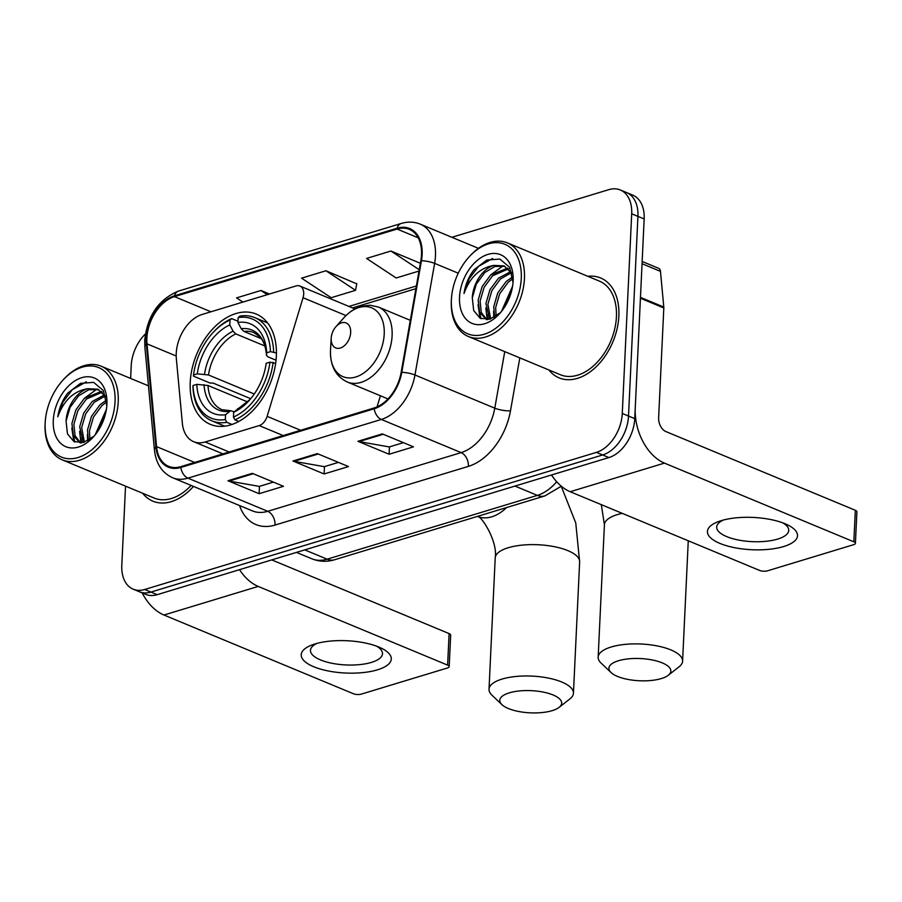 <?xml version="1.0" encoding="UTF-8"?>
<svg xmlns="http://www.w3.org/2000/svg" width="902" height="902" viewBox="0 0 902 902"><rect width="100%" height="100%" fill="white"/><g stroke="black" fill="none" stroke-linecap="round" stroke-linejoin="round"><path stroke-width="1.35" d="M176.24 353.392A33.814 22.403 -67.4 0 0 176.352 358.759L182.351 423.23A33.814 22.403 -67.4 0 0 193.637 441.687A33.814 22.403 -67.4 0 0 205.126 441.991L259.167 425.586A11.275 7.464 -67.4 0 0 267.127 416.363L303.038 297.728A11.275 7.464 -67.4 0 0 299.904 286.047A11.275 7.464 -67.4 0 0 296.07 285.945L202.104 314.471A33.814 22.403 -67.4 0 0 176.24 353.392M190.232 382.29A59.735 39.575 -67.4 0 0 210.38 424.38A59.735 39.575 -67.4 0 0 276.35 356.155A59.735 39.575 -67.4 0 0 256.213 314.065A59.735 39.575 -67.4 0 0 190.232 382.29M377.059 406.881L380.418 395.775M125.536 486.155L121.804 565.362A33.814 22.403 -67.4 0 0 133.203 589.186L145.673 594.362A33.814 22.403 -67.4 0 0 157.162 594.677L608.884 457.562A33.814 22.403 -67.4 0 0 634.749 418.629L644.163 218.96A33.814 22.403 -67.4 0 0 632.764 195.136L626.529 192.543A33.814 22.403 -67.4 0 1 637.928 216.367A33.814 22.403 -67.4 0 0 626.529 192.543L620.294 189.961A33.814 22.403 -67.4 0 0 608.805 189.657L451.868 237.294M139.438 591.78A33.814 22.403 -67.4 0 0 150.927 592.084L602.649 454.969A33.814 22.403 -67.4 0 0 628.514 416.036L637.928 216.367L628.514 416.036A33.814 22.403 -67.4 0 1 602.649 454.969L150.927 592.084A33.814 22.403 -67.4 0 1 139.438 591.78M142.663 493.27A54.097 35.843 -67.4 0 0 152.878 501.174A54.097 35.843 -67.4 0 0 193.479 486.415A54.097 35.843 -67.4 0 1 152.878 501.174A54.097 35.843 -67.4 0 1 142.663 493.27M548.89 369.967A54.097 35.843 -67.4 0 0 559.105 377.87A54.097 35.843 -67.4 0 0 618.862 316.083A54.097 35.843 -67.4 0 0 600.619 277.963A54.097 35.843 -67.4 0 0 587.8 276.305A54.097 35.843 -67.4 0 1 600.619 277.963A54.097 35.843 -67.4 0 1 618.862 316.083A54.097 35.843 -67.4 0 1 559.105 377.87A54.097 35.843 -67.4 0 1 548.89 369.967M146.879 338.137A36.069 23.892 112.6 0 1 174.458 296.623L397.072 229.052A36.069 23.892 112.6 0 1 409.328 229.379A36.069 23.892 112.6 0 1 420.817 260.746L401.153 372.368A36.069 23.892 112.6 0 1 374.24 407.93L180.851 466.638A36.069 23.892 112.6 0 1 168.595 466.311A36.069 23.892 112.6 0 1 156.553 446.614L147.003 343.865A36.069 23.892 112.6 0 1 146.879 338.137M146.225 338.34A36.959 24.489 -67.4 0 0 146.35 344.203L155.911 446.952A36.959 24.489 -67.4 0 0 180.806 467.473L374.195 408.775A36.959 24.489 -67.4 0 0 401.785 372.323L421.448 260.701A36.959 24.489 -67.4 0 0 397.117 228.206L174.503 295.777A36.959 24.489 -67.4 0 0 146.225 338.34M356.764 283.826L325.938 270.758L301.561 278.166L331.169 297.716L355.546 290.32L356.809 283.589M133.203 589.186A33.814 22.403 -67.4 0 0 144.692 589.491L596.414 452.376A33.814 22.403 -67.4 0 0 622.279 413.454L631.693 213.785A33.814 22.403 -67.4 0 0 620.294 189.961M145.38 334.011A33.814 22.403 -67.4 0 0 131.218 365.693L130.621 378.434M252.323 473.347L283.499 486.302L259.122 493.698L227.947 480.743L252.323 473.347M382.313 433.885L413.488 446.84L389.123 454.247L357.936 441.292L382.313 433.885M317.312 453.616L348.499 466.571L324.122 473.967L292.947 461.012L317.312 453.616M269.45 294.029L260.949 290.489L236.572 297.885L242.909 302.08M420.377 263.271L390.938 251.038L366.562 258.434L396.158 277.985L419.002 271.051M324.122 473.967L324.472 466.616M338.408 462.376L324.303 466.661L294.029 461.339A9.02 5.931 -106.9 0 1 292.947 461.012M389.123 454.247L389.461 446.885M403.397 442.656L389.303 446.93L359.03 441.608A9.02 5.931 -106.9 0 1 357.936 441.292M259.122 493.698L259.472 486.336M273.407 482.108L259.302 486.392L229.04 481.07A9.02 5.931 -106.9 0 1 227.947 480.743M325.938 270.758L355.546 290.32M260.949 290.489L267.285 294.683M390.938 251.038L419.238 269.732M377.419 669.836A45.077 16.157 2.7 0 1 314.719 667.142A45.077 16.157 2.7 0 1 313.129 644.558A45.077 16.157 2.7 0 1 315.069 643.927A45.077 16.157 2.7 0 1 380.373 647.726A45.077 16.157 2.7 0 1 377.419 669.836M316.985 643.385A36.069 12.932 -177.3 0 0 310.457 650.331A36.069 12.932 -177.3 0 0 332.06 663.297A36.069 12.932 -177.3 0 0 371.421 662.395A36.069 12.932 -177.3 0 0 382.504 653.724A36.069 12.932 -177.3 0 0 376.653 646.193M142.166 592.907A45.077 29.642 73.1 0 0 163.972 615.029L353.37 693.728A5.637 2.018 -177.3 0 0 361.33 694.112L447.448 667.976A5.637 2.018 -177.3 0 0 449.185 666.612A5.637 2.018 -177.3 0 0 447.618 665.124L449.106 633.587L271.739 559.894M239.526 569.669A45.077 29.642 73.1 0 0 258.209 586.424L447.618 665.124M449.106 633.587A5.637 2.018 2.7 0 1 450.673 635.087L449.185 666.612M115.039 401.751A48.46 32.111 -67.4 0 0 98.487 367.52A48.46 32.111 -67.4 0 0 62.531 380.599A48.46 32.111 -67.4 0 0 45.201 422.316A48.46 32.111 -67.4 0 0 45.168 422.959A48.46 32.111 -67.4 0 0 77.967 457.551A48.46 32.111 -67.4 0 0 115.039 401.751M45.201 422.316L45.134 423.433A50.715 33.599 -67.4 0 0 45.1 424.109A50.715 33.599 -67.4 0 0 62.204 459.84A50.715 33.599 -67.4 0 0 118.218 401.909A50.715 33.599 -67.4 0 0 101.114 366.178A50.715 33.599 -67.4 0 0 63.275 379.765L62.531 380.599M95.184 434.843L106.38 409.395M88.373 440.447L87.494 430.04L91.485 416.341L100.032 404.739L106.47 400.161M89.873 439.522L89.445 430.852L93.436 417.152L101.971 405.55L106.673 401.954M83.266 442.532L79.703 426.804L83.694 413.105L92.229 401.503L104.598 394.862M84.416 442.205L81.654 427.604L85.645 413.917L94.18 402.315L105.286 395.944M80.086 442.859L73.366 435.598L71.912 423.557L75.903 409.869L84.438 398.267L101.464 391.412M80.594 442.938L75.046 435.711L73.863 424.368L77.854 410.681L86.389 399.079L102.298 392.156M97.551 431.641L105.59 413.398M106.819 405.753L103.392 390.589L93.661 382.369L80.526 383.35L67.729 393.114C62.373 400.172 59.058 408.076 57.784 416.825C63.647 400.556 73.592 391.175 87.618 388.694A28.176 18.671 -67.4 0 0 66.06 421.133L70.052 407.445L78.587 395.831L88.678 389.754L98.769 389.653M87.618 388.694L97.811 389.202L105.861 396.993M53.286 420.501A37.185 24.647 -67.4 0 0 65.857 446.715A37.185 24.647 -67.4 0 0 93.312 437.03A37.185 24.647 -67.4 0 0 106.91 404.31A37.185 24.647 -67.4 0 0 106.91 404.22A37.185 24.647 -67.4 0 0 81.732 377.679A37.185 24.647 -67.4 0 0 53.286 420.501M66.06 421.133L67.458 433.873L74.009 441.63L83.762 442.397L94.112 436.061M62.204 459.84L154.174 498.051A50.715 33.599 -67.4 0 0 191.134 485.434M57.784 416.825L62.982 401.999L72.239 389.754L86.321 381.783M74.866 442.025L72.949 434.471M81.766 442.826L80.74 437.707M73.863 441.552L71.81 428.089M84.664 398.064L96.864 389.157M80.954 442.916L79.601 431.325M87.595 440.875L87.393 434.561M552.171 710.652A30.995 11.106 -177.3 0 0 559.116 707.36A30.995 11.106 -177.3 0 0 548.439 693.356A30.995 11.106 -177.3 0 0 509.303 692.849A30.995 11.106 -177.3 0 0 501.952 704.665A30.995 11.106 -177.3 0 0 552.171 710.652M501.952 704.665L491.973 695.216A42.259 15.154 2.7 0 1 489.019 689.252A42.259 15.154 2.7 0 1 501.997 679.093A42.259 15.154 2.7 0 1 548.123 678.033A42.259 15.154 2.7 0 1 573.447 693.232A42.259 15.154 2.7 0 1 569.929 698.892L559.116 707.36M232.017 424.481L226.785 422.316L225.331 419.554A53.646 35.55 -67.4 0 1 193.028 385.504L196.794 384.365A48.46 32.111 -67.4 0 0 225.556 414.695L230.675 410.726L234.17 411.786M247.565 401.931L207.99 385.481L196.794 384.365M250.711 398.695L213.097 383.068L210.132 383.068L193.445 376.134L193.524 374.995A53.646 35.55 -67.4 0 1 212.286 333.413L213.03 332.59A55.901 37.038 -67.4 0 1 231.679 318.598L237.97 321.213M273.633 351.803A55.901 37.038 -67.4 0 0 254.747 317.605A55.901 37.038 -67.4 0 0 239.808 316.128L238.139 317.594A53.646 35.55 -67.4 0 1 270.442 351.645L276.44 352.964M275.674 363.359L269.946 362.153A53.646 35.55 -67.4 0 1 233.449 417.085L234.915 419.847A55.901 37.038 -67.4 0 0 273.137 362.311M234.915 419.847L238.816 421.471M193.028 385.504L192.96 386.642A55.901 37.038 -67.4 0 0 211.846 420.839A55.901 37.038 -67.4 0 0 226.785 422.316M270.442 351.645L266.688 352.783A48.46 32.111 -67.4 0 0 237.914 322.465L238.139 317.594M233.449 417.085L233.686 412.225A48.46 32.111 -67.4 0 0 249.302 400.33A48.46 32.111 -67.4 0 0 266.191 363.292L269.946 362.153M225.556 414.695L225.331 419.554M237.914 322.465L241.229 328.734L243.912 331.429L261.276 338.645M276.057 360.214L268.063 356.899L266.507 355.388L266.688 352.783M250.17 399.349L233.686 412.225M243.912 331.429A41.695 27.635 -67.4 0 1 254.026 332.68L259.832 336.852C263.587 340.809 265.808 347.022 266.507 355.478L266.507 355.388A43.352 28.729 -67.4 0 0 241.229 328.734M231.679 318.598L230.021 320.063A53.646 35.55 -67.4 0 0 212.286 333.413M230.021 320.063L229.796 324.923A48.46 32.111 -67.4 0 0 197.29 373.856L193.524 374.995M264.838 345.962L235.783 333.898L233.099 331.203L229.796 324.923M197.29 373.856L208.486 374.973L254.274 394.005M661.313 678.563A30.995 11.106 -177.3 0 0 668.258 675.271A30.995 11.106 -177.3 0 0 657.581 661.256A30.995 11.106 -177.3 0 0 618.445 660.749A30.995 11.106 -177.3 0 0 611.094 672.576A30.995 11.106 -177.3 0 0 661.313 678.563M611.094 672.576L601.127 663.128A42.259 15.154 2.7 0 1 598.161 657.163A42.259 15.154 2.7 0 1 611.15 647.005A42.259 15.154 2.7 0 1 657.265 645.945A42.259 15.154 2.7 0 1 682.588 661.143A42.259 15.154 2.7 0 1 679.082 666.803L668.258 675.271M350.675 332.466A13.519 8.964 -67.4 0 0 346.064 322.916A13.519 8.964 -67.4 0 0 336.029 326.569A13.519 8.964 -67.4 0 0 331.192 338.205A13.519 8.964 -67.4 0 0 331.181 338.385A13.519 8.964 -67.4 0 0 340.336 348.037A13.519 8.964 -67.4 0 0 350.675 332.466M783.658 546.533A45.077 16.157 2.7 0 1 720.946 543.838A45.077 16.157 2.7 0 1 719.356 521.255A45.077 16.157 2.7 0 1 721.296 520.623A45.077 16.157 2.7 0 1 786.6 524.423A45.077 16.157 2.7 0 1 783.658 546.533M723.212 520.082A36.069 12.932 -177.3 0 0 716.684 527.027A36.069 12.932 -177.3 0 0 738.287 539.994A36.069 12.932 -177.3 0 0 777.648 539.092A36.069 12.932 -177.3 0 0 788.731 530.421A36.069 12.932 -177.3 0 0 782.88 522.889M640.431 298.235L635.245 408.121A45.077 29.642 73.1 0 0 664.436 463.109L853.844 541.809L855.333 510.284L665.924 431.584A11.275 7.408 -106.9 0 1 658.629 417.84L663.816 307.954L640.431 298.235A5.637 3.732 -67.4 0 0 640.409 297.344M551.517 474.971A45.077 29.642 73.1 0 0 570.199 491.725L759.597 570.425A5.637 2.018 -177.3 0 0 767.557 570.808L853.687 544.661A5.637 2.018 -177.3 0 0 855.412 543.308A5.637 2.018 -177.3 0 0 853.844 541.809M855.333 510.284A5.637 2.018 2.7 0 1 856.9 511.784L855.412 543.308M642.156 261.456L658.595 268.289A5.637 3.732 112.6 0 1 660.467 271.367L663.793 307.063A5.637 3.732 112.6 0 1 663.816 307.954M521.266 278.447A48.46 32.111 -67.4 0 0 504.714 244.216A48.46 32.111 -67.4 0 0 468.758 257.295A48.46 32.111 -67.4 0 0 451.428 299.013A48.46 32.111 -67.4 0 0 451.395 299.656A48.46 32.111 -67.4 0 0 484.194 334.247A48.46 32.111 -67.4 0 0 521.266 278.447M451.428 299.013L451.361 300.129A50.715 33.599 -67.4 0 0 451.327 300.794A50.715 33.599 -67.4 0 0 468.431 336.536A50.715 33.599 -67.4 0 0 524.445 278.605A50.715 33.599 -67.4 0 0 507.352 242.875A50.715 33.599 -67.4 0 0 469.502 256.461L468.758 257.295M468.431 336.536L560.401 374.747A50.715 33.599 -67.4 0 0 616.427 316.816A50.715 33.599 -67.4 0 0 599.323 281.086L507.352 242.875M501.411 311.54L512.607 286.092M494.6 317.143L493.732 306.736L497.712 293.037L506.259 281.435L512.697 276.858M496.1 316.219L495.672 307.548L499.663 293.849L508.209 282.247L512.911 278.639M489.493 319.229L485.93 303.489L489.921 289.801L498.456 278.199L510.825 271.558M490.643 318.902L487.881 304.301L491.872 290.613L500.407 279.011L511.513 272.641M486.55 319.658L479.593 312.295L478.139 300.253L482.13 286.565L490.665 274.963L507.691 268.108M486.821 319.635L481.273 312.408L480.089 301.065L484.081 287.377L492.616 275.775L508.525 268.852M503.79 308.337L511.829 290.094M513.046 282.45L509.619 267.285L499.888 259.066L486.764 260.047L473.956 269.811C468.6 276.869 465.285 284.773 464.011 293.522C469.874 277.252 479.819 267.871 493.845 265.391A28.176 18.671 -67.4 0 0 472.287 297.829L476.279 284.13L484.825 272.528L494.905 266.451L504.996 266.338M493.845 265.391L504.038 265.898L512.088 273.689M459.524 297.198A37.185 24.647 -67.4 0 0 472.096 323.412A37.185 24.647 -67.4 0 0 499.539 313.727A37.185 24.647 -67.4 0 0 513.137 281.007A37.185 24.647 -67.4 0 0 513.137 280.917A37.185 24.647 -67.4 0 0 487.971 254.375A37.185 24.647 -67.4 0 0 459.524 297.198M472.287 297.829L473.685 310.57L480.236 318.327L489.989 319.094L500.339 312.757M464.011 293.522L469.209 278.684L478.466 266.451L492.548 258.479M481.093 318.722L479.176 311.167M487.993 319.511L486.967 314.403M480.089 318.248L478.037 304.786M490.891 274.749L503.09 265.853M487.181 319.612L485.828 308.022M493.822 317.572L493.62 311.258M205.126 441.991L229.142 451.981M259.167 425.586L283.194 435.565M267.127 416.363L300.625 430.277M303.038 297.728L345.996 315.576M157.162 594.677L144.692 589.491M644.163 218.96L631.693 213.785M634.749 418.629L622.279 413.454M608.884 457.562L596.414 452.376M561.303 486.212L544.887 495.92L334.676 559.736C326.874 562.07 319.252 561.754 311.821 558.778A45.077 29.867 -67.4 0 0 327.133 559.184L304.741 549.882M334.676 559.736A22.539 14.827 -106.9 0 1 327.133 559.184L537.355 495.378L514.963 486.065M544.887 495.92A22.539 14.827 -106.9 0 1 537.355 495.378A45.077 29.867 -67.4 0 0 556.681 481.736M174.458 296.623L210.955 311.776M397.117 228.206A11.275 7.408 -106.9 0 1 401.187 223.482L178.573 291.053C158.707 299.272 147.421 315.666 144.726 340.223L144.872 347.157A11.275 5.265 -5.3 0 1 146.35 344.203M374.195 408.775A11.275 7.408 73.1 0 0 381.32 419.453L187.932 478.15A11.275 7.408 -106.9 0 1 180.806 467.473M401.785 372.323A11.275 2.695 10 0 1 414.965 374.995A45.077 29.867 112.6 0 1 381.32 419.453L461.136 452.612A45.077 29.867 -67.4 0 0 494.781 408.166L504.748 351.622M144.872 347.157L154.434 449.918A11.275 5.265 -5.3 0 1 155.911 446.952M275.054 525.065A11.275 7.408 -106.9 0 0 267.747 511.31L187.932 478.15A45.077 29.867 112.6 0 1 172.62 477.744L252.436 510.904A45.077 29.867 -67.4 0 0 267.747 511.31L461.136 452.612A11.275 7.408 -106.9 0 1 468.442 466.357L275.054 525.065A56.352 37.343 112.6 0 1 239.537 505.548M421.448 260.701A11.275 2.695 10 0 1 434.629 263.373L414.965 374.995L494.781 408.166A11.275 2.695 -170 0 0 510.487 410.793A56.352 37.343 112.6 0 1 468.442 466.357M401.187 223.482C407.873 221.486 414.232 221.712 420.276 224.158A45.077 29.867 112.6 0 1 434.629 263.373L458.261 273.193M178.573 291.053A11.275 7.408 73.1 0 0 174.503 295.777M519.811 357.891L510.487 410.793M397.072 229.052L418.201 237.824M416.374 285.968L348.95 306.432M147.003 343.865L176.194 355.997M156.553 446.614L194.652 462.444M318.226 453.999L294.029 461.339M253.225 473.719L229.04 481.07M383.226 434.268L359.03 441.608M258.209 586.424L163.972 615.029M561.236 486.279L575.758 522.968L579.636 561.867A42.259 15.154 -177.3 0 0 554.313 546.68A42.259 15.154 -177.3 0 0 508.198 547.74A42.259 15.154 -177.3 0 0 495.209 557.887C497.949 541.053 480.924 515.121 477.417 516.418A42.259 28.007 112.6 0 0 491.77 516.801A42.259 28.007 112.6 0 0 506.608 507.544M207.99 385.481A41.695 27.635 -67.4 0 0 222.027 409.7L230.675 410.726M237.44 408.888A43.352 28.729 -67.4 0 0 250.158 399.349M204.044 384.703A43.352 28.729 -67.4 0 0 229.322 411.357M233.099 331.203A43.352 28.729 -67.4 0 0 204.529 374.195M235.783 333.898A41.695 27.635 -67.4 0 0 208.486 374.973M622.245 513.351A42.259 15.154 -177.3 0 0 617.385 514.591A42.259 15.154 -177.3 0 0 604.408 524.75L601.307 504.646M331.192 338.205L330.515 349.908A37.275 24.692 -67.4 0 0 330.482 350.416A37.275 24.692 -67.4 0 0 355.715 377.013A37.275 24.692 -67.4 0 0 384.218 334.101A37.275 24.692 -67.4 0 0 371.489 307.774A37.275 24.692 -67.4 0 0 343.842 317.831L336.029 326.569M387.995 398.921L347.304 382.008A40.567 26.88 -67.4 0 0 392.111 335.668A40.567 26.88 -67.4 0 0 378.434 307.075L370.091 305.237L361.116 306.364C354.712 308.326 348.95 312.137 343.842 317.831M664.436 463.109L570.199 491.725M640.465 297.367L663.793 307.063M660.467 271.367L642.055 263.711M193.637 441.687L222.929 453.864M299.904 286.047L354.948 308.924M311.821 558.778L296.454 552.396M154.434 449.918C155.945 463.572 162.01 472.851 172.62 477.744M420.276 224.158L478.455 248.332M415.901 288.663L352.502 307.909M148.48 385.853L101.114 366.178M579.636 561.867L573.447 693.232M267.623 322.95L254.747 317.605M224.722 426.195L211.846 420.839M495.209 557.887L489.019 689.252M688.271 540.783L682.588 661.143M410.32 320.334L378.434 307.075M330.482 350.427C330.155 365.896 335.758 376.427 347.304 382.008M604.408 524.75L598.161 657.163"/></g></svg>
